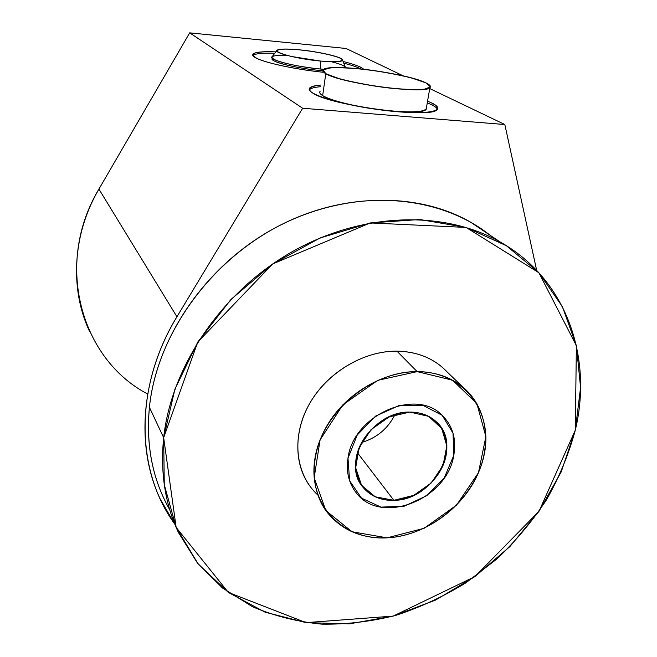 <?xml version="1.0" encoding="UTF-8"?>
<svg xmlns="http://www.w3.org/2000/svg" width="657" height="657" viewBox="0 0 657 657"><rect width="100%" height="100%" fill="white"/><g stroke="black" fill="none" stroke-linecap="round" stroke-linejoin="round"><path stroke-width="0.99" d="M403.423 75.957L346.034 48.47L189.684 32.85L302.647 108.241L504.822 124.526L536.679 270.388L504.822 124.526L302.647 108.241L189.684 32.85L346.034 48.47L403.423 75.957L346.034 48.47L189.684 32.85L98.92 189.101C53.71 264.41 81.238 359.551 147.694 393.995C81.238 359.551 53.71 264.41 98.92 189.101L176.938 316.773C133.888 387.162 135.794 471.028 174.746 524.04L160.324 499.254C135.638 447.376 140.409 376.806 176.938 316.773L302.647 108.241L176.938 316.773C133.888 387.162 135.794 471.028 174.746 524.04M163.995 498.696C151.085 471.25 146.224 440.79 149.418 407.324C145.887 445.66 152.646 479.782 169.72 509.676C152.646 479.782 145.887 445.66 149.418 407.324C156.875 333.115 212.761 256.665 287.323 221.721C361.933 186.678 444.994 196.229 494.688 239.041M536.679 270.388L504.822 124.526L429.719 88.555L504.822 124.526L302.647 108.241L176.938 316.773L98.92 189.101L176.938 316.773M427.567 101.153L432.175 103.19C446.415 110.138 431.789 114.564 398.15 111.797C364.676 109.128 323.318 99.889 312.609 92.982C306.293 88.695 309.086 86.042 320.986 85.024C314.81 85.509 311.032 86.51 309.652 88.046C308.527 89.393 309.513 91.036 312.609 92.982C329.609 105.432 431.567 118.991 437.053 109.653C438.86 107.904 437.233 105.744 432.175 103.19L431.887 104.874C435.057 106.483 436.897 107.953 437.39 109.3C436.897 107.953 435.057 106.483 431.887 104.874L432.175 103.19L427.567 101.153L432.175 103.19C439.114 106.968 438.975 110.064 431.206 111.747C419.174 113.636 393.453 112.158 366.787 107.888C340.285 103.404 318.333 97.055 311.27 92.07C307.262 88.49 310.933 86.001 320.986 85.024M343.094 61.495C351.175 63.515 357.129 65.462 360.939 67.351L363.904 69.289L360.939 67.351L360.718 68.829L360.939 67.351C357.129 65.462 351.175 63.515 343.094 61.495C351.175 63.515 357.129 65.462 360.939 67.351L363.904 69.289M322.801 72.213C294.196 69.314 262.118 62.185 254.834 57.315C249.249 53.036 256.255 51.221 275.85 51.854C262.455 51.336 254.785 52.125 252.838 54.211L254.834 57.315C262.118 62.185 294.196 69.314 322.801 72.213C296.627 69.494 267.53 63.384 257.24 58.58C248.083 53.488 254.284 51.246 275.85 51.854M98.92 189.101L189.684 32.85L98.92 189.101C72.36 234.377 69.691 289.195 89.541 331.374M309.332 89.861C310.63 88.26 314.432 87.209 320.747 86.699C314.58 87.192 310.802 88.219 309.414 89.754L309.332 89.861C310.63 88.26 314.432 87.209 320.747 86.699M427.28 102.829L431.887 104.874C435.057 106.483 436.897 107.953 437.39 109.3M426.516 107.305C427.132 112.027 413.327 113.053 385.092 110.392C359.001 107.51 330.947 100.776 322.661 95.602C330.947 100.776 359.001 107.51 385.092 110.392C413.327 113.053 427.132 112.027 426.516 107.305L426.163 109.366C421.597 117.201 337.304 106.073 322.661 95.602L325.782 73.683C335.062 79.037 369.423 86.412 397.214 88.835C426.631 90.806 436.174 88.81 425.851 82.848C414.436 77.452 383.22 71.03 357.539 68.632C331.736 66.16 316.083 68.287 325.782 73.683C340.638 83.324 425.432 94.665 429.867 87.685C431.304 86.412 429.965 84.802 425.851 82.848C406.494 72.976 327.786 62.891 323.137 69.823C322.168 70.849 323.055 72.139 325.782 73.683L322.661 95.602C319.967 93.935 319.105 92.522 320.09 91.356M252.814 55.517C255.047 53.611 262.365 52.864 274.757 53.274C262.365 52.864 255.047 53.611 252.814 55.517M360.939 67.351L360.718 68.829C357.063 67.006 351.405 65.117 343.742 63.171C351.405 65.117 357.063 67.006 360.718 68.829L361.005 68.977M272.4 58.391L273.739 60.649C279.168 64.172 303.674 69.248 322.751 70.718C303.674 69.248 279.168 64.172 273.739 60.649L272.4 58.391C268.072 61.405 298.418 68.928 323.006 70.734M163.667 437.685L164.266 484.644L176.15 527.407L198.077 563.854L228.357 592.425L265.034 612.168L306.063 622.639L349.417 623.838L393.182 616.102L435.566 600.071L474.97 576.559L509.898 546.575L539.027 511.277L561.177 471.981L575.302 430.163L580.574 387.458L576.378 345.672L562.441 306.753L538.88 272.745L506.333 245.677L466.043 227.421L419.872 219.512L370.277 222.937L320.181 237.941L272.737 263.917L231.042 299.37L197.765 342.051L174.918 389.166L163.667 437.685C160.168 472.572 165.096 504.19 178.466 532.548L197.494 563.131L222.567 588.064L252.493 606.74C274.404 616.028 297.547 621.834 321.914 624.15C346.609 624.503 371.304 621.555 395.999 615.305C420.365 607.298 443.664 596.466 465.895 582.808L496.848 559.008C515.794 540.998 532.367 521.223 546.558 499.673C559.189 477.36 568.773 454.192 575.302 430.163C592.926 356.973 566.4 279.151 500.166 241.998C444.189 210.117 362.229 211.948 292.012 251.82C221.869 291.708 171.329 366.245 163.667 437.685L149.418 407.324L163.667 437.685L176.15 527.407L228.357 592.425L306.063 622.639L393.182 616.102L474.97 576.559L539.027 511.277L575.302 430.163L576.378 345.672L538.88 272.745L466.043 227.421L370.277 222.937L272.737 263.917L197.765 342.051L163.667 437.685L149.418 407.324C156.44 338.815 204.245 267.908 270.98 230.18C337.788 192.485 416.234 191.121 470.346 222.009L489.908 235.124C439.09 194.817 356.841 187.697 283.857 223.388C210.913 259.014 156.785 334.314 149.418 407.324M309.817 486.04C293.236 463.399 293.687 428.331 312.165 399.349C330.619 370.376 365.259 350.854 396.935 351.142C362.902 350.772 325.708 373.513 308.445 405.673C291.092 437.817 295.642 474.781 317.816 495.008C295.642 474.781 291.092 437.817 308.445 405.673C325.708 373.513 362.902 350.772 396.935 351.142C417.885 351.659 434.737 358.706 447.474 372.289C434.737 358.706 417.885 351.659 396.935 351.142C414.657 351.479 429.604 356.71 441.791 366.836L463.333 387.515C450.85 377.159 435.46 371.862 417.17 371.632L396.935 351.142L417.17 371.632C463.579 371.566 493.53 411.578 484.168 454.677C475.438 497.809 431.23 535.726 387.063 537.845C422.254 536.013 458.414 511.86 475.348 479.265C492.307 446.703 488.085 408.457 463.333 387.515M387.063 537.845C342.831 540.604 307.616 504.839 314.867 459.013C321.421 413.187 370.885 371.008 417.17 371.632C384.468 371.534 348.538 391.917 329.28 421.934C310.014 451.95 309.348 488.085 326.332 511.245C340.909 529.887 361.153 538.756 387.063 537.845M409.845 412.095C385.536 412.136 359.97 433.973 356.193 457.954C352.045 481.942 370.096 501.48 393.863 500.322C417.565 499.509 441.652 478.879 446.046 455.654C450.784 432.429 434.211 411.701 409.845 412.095C371.772 410.756 340.17 462.93 363.321 487.658C370.877 496.405 381.06 500.626 393.863 500.322L357.392 452.689L393.863 500.322C433.324 500.56 463.785 445.372 436.289 421.753C429.317 415.331 420.505 412.111 409.845 412.095L389.231 416.834L371.024 429.67L359.026 447.943L355.683 467.841L361.531 485.26L375.213 496.791L393.863 500.322L413.82 495.337L431.321 482.887L443.073 465.337L446.834 445.972L441.734 428.471L428.586 416.324L409.845 412.095M361.572 442.514C376.707 437.997 387.852 428.701 394.997 414.6C387.852 428.701 376.707 437.997 361.572 442.514C376.707 437.997 387.852 428.701 394.997 414.6M331.555 61.766C340.638 64.074 345.327 66.078 345.623 67.77C345.327 66.078 340.638 64.074 331.555 61.766M323.786 69.33L320.805 69.075C301.087 66.981 286.017 64.008 275.595 60.157C268.434 56.601 272.22 55.007 286.961 55.369C271.752 55.016 268.204 56.716 276.326 60.452C285.105 63.934 306.762 68.008 323.786 69.33L320.805 69.075L320.468 61.06C334.052 62.243 341.426 61.963 342.601 60.23C344.005 57.463 319.943 51.739 299.469 49.833C318.374 51.944 332.097 54.769 340.638 58.301C345.574 61.561 338.848 62.481 320.468 61.06C303.386 59.459 283.266 55.237 278.198 52.264C274.462 49.144 281.557 48.331 299.469 49.833C287.265 48.7 279.825 48.799 277.147 50.137C272.327 52.494 297.826 59.031 320.468 61.06L320.805 69.075C295.313 66.858 266.701 59.36 272.244 56.592L277.147 50.137M347.988 458.159C345.993 471.627 348.703 483.125 356.135 492.668C380.534 526.019 447.08 499.78 453.757 455.457C456.64 439.147 452.714 425.711 441.972 415.134C415.618 387.482 353.064 415.454 347.988 458.159L349.606 480.727L361.498 498.146L381.052 507.122L404.293 506.169L426.795 495.665L444.378 477.647L453.757 455.457L453.043 433.234L442.136 415.281L422.919 405.295L399.103 405.517L375.549 416.136L357.236 435.016L347.988 458.159M429.719 88.555L504.822 124.526M189.684 32.85L302.647 108.241M432.175 103.19L431.887 104.874M417.17 371.632L377.791 380.321L342.872 404.827L320.074 439.886L314.161 477.803L325.831 510.546L352.021 531.751L387.063 537.845L424.143 528.277L456.533 505.143L478.477 472.662L485.868 436.601L476.867 403.587L452.55 380.189L417.17 371.632L396.935 351.142M357.392 452.689L393.863 500.322M325.782 73.683L338.946 78.594C352.456 82.109 367.846 85.09 385.125 87.537C401.747 89.336 414.797 89.927 424.274 89.311L430.425 86.864L425.851 82.848L411.972 78.093C398.947 74.849 384.534 72.114 368.749 69.872C353.392 68.156 340.769 67.466 330.89 67.819L323.104 69.856L325.782 73.683L322.661 95.602M299.469 49.833L287.117 49.053C280.596 49.135 277.164 49.817 276.819 51.106C278.642 52.691 283.52 54.482 291.445 56.477L320.468 61.06L333.132 61.791C339.497 61.627 342.576 60.855 342.363 59.491C339.012 56.371 318.546 51.804 299.469 49.833M320.805 69.075L320.468 61.06M309.652 88.046L309.414 89.754M252.838 54.211L252.707 55.278M470.346 222.009L500.166 241.998M426.163 109.366L429.867 87.685M322.924 71.317L323.137 69.823M345.541 67.761L342.601 60.23"/></g></svg>
